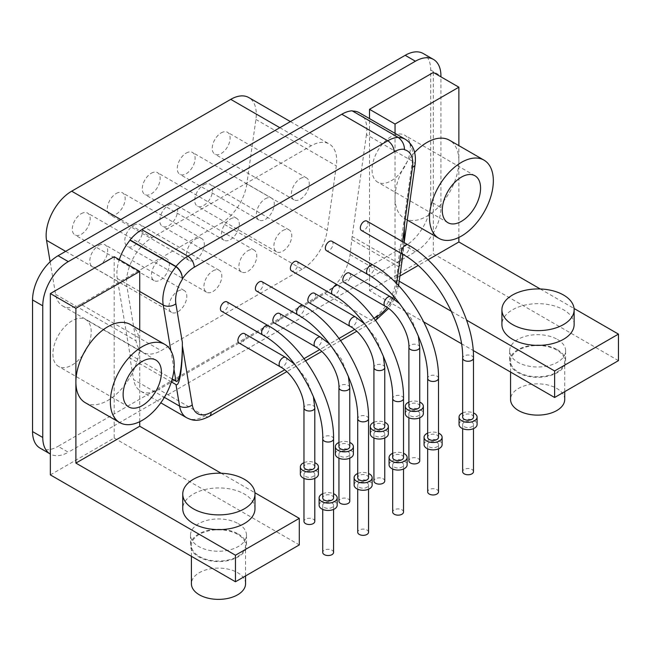 <?xml version="1.0" encoding="UTF-8"?>
<svg xmlns="http://www.w3.org/2000/svg" width="651" height="651" viewBox="0 0 651 651"><rect width="100%" height="100%" fill="white"/><g stroke="black" fill="none" stroke-linecap="round" stroke-linejoin="round"><path stroke-width="0.49" stroke-dasharray="3.25 2.44" d="M352.15 110.8L352.15 111.069A36.106 20.848 -60 0 1 352.598 111.061M359.352 112.753A36.106 20.848 -60 0 1 366.44 134.627L412.4 161.155A9.024 4.231 -172 0 1 415.053 164.76M352.15 111.069L398.111 137.605A36.106 20.848 -60 0 1 398.526 137.597M282.827 230.552A12.638 7.299 -60 0 1 289.15 229.925A12.638 7.299 -60 0 1 291.087 240.056A12.638 7.299 -60 0 1 282.827 251.188A12.638 7.299 -60 0 1 276.512 251.815A12.638 7.299 -60 0 1 274.576 241.684A12.638 7.299 -60 0 1 282.827 230.552M433.338 72.456L433.338 232.96A36.106 20.848 -60 0 0 440.939 207.596L430.726 201.696A36.106 20.848 -60 0 1 405.191 245.923L58.085 446.326L68.298 452.217A36.106 20.848 120 0 1 50.355 454.072M618.45 360.638L433.338 253.768L433.338 232.96A36.106 20.848 -60 0 1 415.403 251.815L369.508 278.311L369.508 290.623L423.801 321.96M177.894 291.135A12.638 7.299 -60 0 1 184.209 290.509A12.638 7.299 -60 0 1 186.145 300.64A12.638 7.299 -60 0 1 177.894 311.772A12.638 7.299 -60 0 1 171.571 312.399A12.638 7.299 -60 0 1 169.634 302.276A12.638 7.299 -60 0 1 177.894 291.135M98.74 245.443A12.638 7.299 -60 0 1 105.063 244.817A12.638 7.299 -60 0 1 107 254.94A12.638 7.299 -60 0 1 98.74 266.08A12.638 7.299 -60 0 1 92.426 266.707A12.638 7.299 -60 0 1 90.489 256.575A12.638 7.299 -60 0 1 98.74 245.443M461.437 343.695L473.163 350.466M395.043 133.357L395.043 278.831L399.177 281.216M451.355 311.341L466.547 320.113M50.355 474.88L114.185 438.033L114.185 425.721L369.508 278.311L369.508 118.612M391.21 180.799A27.082 15.632 120 0 0 408.901 156.94A27.082 15.632 120 0 0 404.751 135.237A27.082 15.632 120 0 0 391.21 136.58A27.082 15.632 120 0 0 373.519 160.439A27.082 15.632 120 0 0 377.67 182.142A27.082 15.632 120 0 0 391.21 180.799M414.63 152.448A45.139 26.056 120 0 0 395.043 197.749A45.139 26.056 120 0 0 404.393 218.419A45.139 26.056 120 0 0 439.173 206.326A45.139 26.056 120 0 0 458.874 160.903A45.139 26.056 120 0 0 449.524 140.242M427.927 259.839L418.088 265.518M399.909 276.016L395.043 278.831M458.874 237.436L458.874 145.637M440.939 207.596L440.939 76.842M430.726 201.696L430.726 70.056A36.106 20.848 120 0 0 423.248 53.528M557.427 339.415A27.985 16.153 180 0 1 565.621 350.84A27.985 16.153 180 0 1 548.345 365.764A27.985 16.153 180 0 1 517.854 362.265A27.985 16.153 180 0 1 509.66 350.84A27.985 16.153 180 0 1 526.936 335.908A27.985 16.153 180 0 1 557.427 339.415M369.508 290.623L433.338 253.768M247.852 250.749A12.638 7.299 -60 0 1 254.167 250.122A12.638 7.299 -60 0 1 256.103 260.245A12.638 7.299 -60 0 1 247.852 271.386A12.638 7.299 -60 0 1 241.529 272.012A12.638 7.299 -60 0 1 239.592 261.881A12.638 7.299 -60 0 1 247.852 250.749M404.491 149.754C404.344 144.75 402.212 140.697 398.111 137.605M518.489 372.209A27.082 15.632 0 0 0 548.004 375.603A27.082 15.632 0 0 0 564.718 361.159A27.082 15.632 0 0 0 556.792 350.1A27.082 15.632 0 0 0 527.277 346.714A27.082 15.632 0 0 0 510.563 361.159A27.082 15.632 0 0 0 518.489 372.209M557.427 349.733A27.985 16.153 180 0 1 565.621 361.159A27.985 16.153 180 0 1 548.345 376.083A27.985 16.153 180 0 1 517.854 372.584A27.985 16.153 180 0 1 509.66 361.159A27.985 16.153 180 0 1 526.936 346.234A27.985 16.153 180 0 1 557.427 349.733M160.406 259.367A12.638 7.299 -60 0 1 166.721 258.74A12.638 7.299 -60 0 1 168.658 268.871A12.638 7.299 -60 0 1 160.406 280.003A12.638 7.299 -60 0 1 154.084 280.63A12.638 7.299 -60 0 1 152.147 270.507A12.638 7.299 -60 0 1 160.406 259.367M81.253 213.674A12.638 7.299 -60 0 1 87.568 213.048A12.638 7.299 -60 0 1 89.513 223.171A12.638 7.299 -60 0 1 81.253 234.311A12.638 7.299 -60 0 1 74.93 234.938A12.638 7.299 -60 0 1 72.993 224.807A12.638 7.299 -60 0 1 81.253 213.674M302.121 269.237L161.155 350.629A36.106 20.848 120 0 1 143.098 352.411A36.106 20.848 120 0 1 136.01 340.782L126.961 286.741A36.106 20.848 120 0 1 152.106 237.623L311.17 145.791A36.106 20.848 120 0 1 329.227 144.001A36.106 20.848 120 0 1 336.315 165.875L327.266 230.356A36.106 20.848 -60 0 1 302.121 269.237L221.698 222.805L80.724 304.188L161.155 350.629M171.351 381.893L130.021 358.034L133.626 379.598L164.361 397.338M540.281 288.979L574.06 308.476M564.718 399.486A27.082 15.632 0 0 0 556.792 388.427A27.082 15.632 0 0 0 527.277 385.042A27.082 15.632 0 0 0 510.563 399.486M574.133 324.524A36.106 20.848 0 0 0 563.554 309.786A36.106 20.848 0 0 0 524.21 305.262A36.106 20.848 0 0 0 501.913 324.524M212.869 270.938A12.638 7.299 -60 0 1 219.192 270.311A12.638 7.299 -60 0 1 221.128 280.443A12.638 7.299 -60 0 1 212.869 291.575A12.638 7.299 -60 0 1 206.554 292.201A12.638 7.299 -60 0 1 204.617 282.078A12.638 7.299 -60 0 1 212.869 270.938M168.699 205.049A12.638 7.299 -60 0 1 175.021 204.422A12.638 7.299 -60 0 1 176.958 214.553A12.638 7.299 -60 0 1 168.699 225.685A12.638 7.299 -60 0 1 162.384 226.312A12.638 7.299 -60 0 1 160.447 216.189A12.638 7.299 -60 0 1 168.699 205.049M85.24 402.676A45.139 26.056 120 0 0 120.02 390.584A45.139 26.056 120 0 0 139.721 345.16L139.721 329.894M139.721 421.693L139.721 345.16A45.139 26.056 120 0 0 130.371 324.499M230.364 218.98A12.638 7.299 -60 0 1 236.679 218.354A12.638 7.299 -60 0 1 238.616 228.477A12.638 7.299 -60 0 1 230.364 239.617A12.638 7.299 -60 0 1 224.042 240.243A12.638 7.299 -60 0 1 222.105 230.112A12.638 7.299 -60 0 1 230.364 218.98M151.211 173.28A12.638 7.299 -60 0 1 157.526 172.653A12.638 7.299 -60 0 1 159.471 182.785A12.638 7.299 -60 0 1 151.211 193.917A12.638 7.299 -60 0 1 144.888 194.543A12.638 7.299 -60 0 1 142.951 184.42A12.638 7.299 -60 0 1 151.211 173.28M366.44 134.627L352.15 236.476L398.111 263.012C400.04 263.858 401.651 259.887 402.936 251.091C403.954 243.661 404.474 234.718 404.491 224.253M195.381 239.177A12.638 7.299 -60 0 1 201.704 238.551A12.638 7.299 -60 0 1 203.641 248.674A12.638 7.299 -60 0 1 195.381 259.814A12.638 7.299 -60 0 1 189.067 260.441A12.638 7.299 -60 0 1 187.122 250.31A12.638 7.299 -60 0 1 195.381 239.177M116.228 193.477A12.638 7.299 -60 0 1 122.551 192.851A12.638 7.299 -60 0 1 124.487 202.982A12.638 7.299 -60 0 1 116.228 214.114A12.638 7.299 -60 0 1 109.913 214.74A12.638 7.299 -60 0 1 107.976 204.617A12.638 7.299 -60 0 1 116.228 193.477M352.15 236.476L350.067 254.631A36.106 20.848 -60 0 1 324.922 293.511L158.771 389.444A36.106 20.848 -60 0 1 140.722 391.227A36.106 20.848 -60 0 1 133.626 379.598M254.98 508.789A36.106 20.848 0 0 0 244.402 494.044A36.106 20.848 0 0 0 193.339 494.044A36.106 20.848 0 0 0 182.76 508.789M133.724 225.246A12.638 7.299 -60 0 1 140.038 224.619A12.638 7.299 -60 0 1 141.975 234.742A12.638 7.299 -60 0 1 133.724 245.883A12.638 7.299 -60 0 1 127.401 246.509A12.638 7.299 -60 0 1 125.464 236.378A12.638 7.299 -60 0 1 133.724 225.246M114.185 256.714L114.185 425.721L68.298 452.217M221.128 473.236L254.907 492.742M114.185 438.033L299.297 544.903M245.565 583.744A27.082 15.632 0 0 0 237.639 572.693A27.082 15.632 0 0 0 208.125 569.299A27.082 15.632 0 0 0 191.41 583.744M199.336 556.475A27.082 15.632 0 0 0 228.851 559.86A27.082 15.632 0 0 0 245.565 545.416A27.082 15.632 0 0 0 237.639 534.365A27.082 15.632 0 0 0 208.125 530.972A27.082 15.632 0 0 0 191.41 545.416A27.082 15.632 0 0 0 199.336 556.475M408.901 402.098A9.024 5.208 180 0 1 419.732 402.098M419.732 406.265A5.42 3.125 0 0 0 416.396 403.376A5.42 3.125 0 0 0 410.488 404.051A5.42 3.125 0 0 0 408.901 406.265M405.296 413.637A9.024 5.208 180 0 1 410.862 408.82A9.024 5.208 180 0 1 420.701 409.951A9.024 5.208 180 0 1 423.345 413.637M410.488 411.424A5.42 3.125 0 0 0 408.901 413.637A5.42 3.125 0 0 0 412.246 416.526A5.42 3.125 0 0 0 418.154 415.843A5.42 3.125 0 0 0 419.732 413.637A5.42 3.125 0 0 0 416.396 410.748A5.42 3.125 0 0 0 410.488 411.424M419.732 460.802A5.42 3.125 0 0 0 416.396 457.913A5.42 3.125 0 0 0 410.488 458.597A5.42 3.125 0 0 0 408.901 460.802M427.666 433.127A9.024 5.208 180 0 1 438.505 433.127M438.505 437.293A5.42 3.125 0 0 0 435.161 434.404A5.42 3.125 0 0 0 429.253 435.08A5.42 3.125 0 0 0 427.666 437.293M424.061 444.666A9.024 5.208 180 0 1 429.636 439.848A9.024 5.208 180 0 1 439.466 440.979A9.024 5.208 180 0 1 442.11 444.666M429.253 442.452A5.42 3.125 0 0 0 427.666 444.666A5.42 3.125 0 0 0 431.011 447.554A5.42 3.125 0 0 0 436.919 446.879A5.42 3.125 0 0 0 438.505 444.666A5.42 3.125 0 0 0 435.161 441.777A5.42 3.125 0 0 0 429.253 442.452M438.505 491.839A5.42 3.125 0 0 0 435.161 488.95A5.42 3.125 0 0 0 429.253 489.625A5.42 3.125 0 0 0 427.666 491.839M462.649 412.929A9.024 5.208 180 0 1 473.48 412.929M473.48 417.096A5.42 3.125 0 0 0 470.136 414.207A5.42 3.125 0 0 0 464.236 414.89A5.42 3.125 0 0 0 462.649 417.096M459.036 424.468A9.024 5.208 180 0 1 464.611 419.651A9.024 5.208 180 0 1 474.449 420.782A9.024 5.208 180 0 1 477.093 424.468M464.236 422.255A5.42 3.125 0 0 0 462.649 424.468A5.42 3.125 0 0 0 465.994 427.357A5.42 3.125 0 0 0 471.894 426.682A5.42 3.125 0 0 0 473.48 424.468A5.42 3.125 0 0 0 470.136 421.579A5.42 3.125 0 0 0 464.236 422.255M473.48 471.641A5.42 3.125 0 0 0 470.136 468.753A5.42 3.125 0 0 0 464.236 469.428A5.42 3.125 0 0 0 462.649 471.641M80.724 304.188A36.106 20.848 120 0 1 62.675 305.978A36.106 20.848 120 0 1 55.579 294.342L50.127 261.775M338.943 442.485A9.024 5.208 180 0 1 349.774 442.485M349.774 446.651A5.42 3.125 0 0 0 346.438 443.762A5.42 3.125 0 0 0 340.53 444.446A5.42 3.125 0 0 0 338.943 446.651M335.338 454.024A9.024 5.208 180 0 1 340.904 449.206A9.024 5.208 180 0 1 350.743 450.337A9.024 5.208 180 0 1 353.387 454.024M340.53 451.81A5.42 3.125 0 0 0 338.943 454.024A5.42 3.125 0 0 0 342.288 456.912A5.42 3.125 0 0 0 348.195 456.237A5.42 3.125 0 0 0 349.774 454.024A5.42 3.125 0 0 0 346.438 451.135A5.42 3.125 0 0 0 340.53 451.81M349.774 501.197A5.42 3.125 0 0 0 346.438 498.308A5.42 3.125 0 0 0 340.53 498.983A5.42 3.125 0 0 0 338.943 501.197M327.266 230.356L246.843 183.924L255.892 119.442A36.106 20.848 120 0 0 248.796 97.569M392.691 453.316A9.024 5.208 180 0 1 403.522 453.316M403.522 457.49A5.42 3.125 0 0 0 400.178 454.601A5.42 3.125 0 0 0 394.278 455.277A5.42 3.125 0 0 0 392.691 457.49M389.078 464.863A9.024 5.208 180 0 1 394.652 460.045A9.024 5.208 180 0 1 404.491 461.177A9.024 5.208 180 0 1 407.135 464.863M394.278 462.649A5.42 3.125 0 0 0 392.691 464.863A5.42 3.125 0 0 0 396.036 467.752A5.42 3.125 0 0 0 401.936 467.068A5.42 3.125 0 0 0 403.522 464.863A5.42 3.125 0 0 0 400.178 461.974A5.42 3.125 0 0 0 394.278 462.649M403.522 512.028A5.42 3.125 0 0 0 400.178 509.139A5.42 3.125 0 0 0 394.278 509.823A5.42 3.125 0 0 0 392.691 512.028M373.926 422.287A9.024 5.208 180 0 1 384.757 422.287M384.757 426.462A5.42 3.125 0 0 0 381.413 423.573A5.42 3.125 0 0 0 375.513 424.249A5.42 3.125 0 0 0 373.926 426.462M370.313 433.826A9.024 5.208 180 0 1 375.887 429.017A9.024 5.208 180 0 1 385.726 430.148A9.024 5.208 180 0 1 388.37 433.826M375.513 431.621A5.42 3.125 0 0 0 373.926 433.826A5.42 3.125 0 0 0 377.271 436.715A5.42 3.125 0 0 0 383.17 436.04A5.42 3.125 0 0 0 384.757 433.826A5.42 3.125 0 0 0 381.413 430.938A5.42 3.125 0 0 0 375.513 431.621M384.757 480.999A5.42 3.125 0 0 0 381.413 478.111A5.42 3.125 0 0 0 375.513 478.786A5.42 3.125 0 0 0 373.926 480.999M357.708 473.513A9.024 5.208 180 0 1 368.547 473.513M368.547 477.688A5.42 3.125 0 0 0 365.203 474.791A5.42 3.125 0 0 0 359.295 475.474A5.42 3.125 0 0 0 357.708 477.688M354.103 485.052A9.024 5.208 180 0 1 359.678 480.243A9.024 5.208 180 0 1 369.508 481.366A9.024 5.208 180 0 1 372.152 485.052M359.295 482.847A5.42 3.125 0 0 0 357.708 485.052A5.42 3.125 0 0 0 361.053 487.941A5.42 3.125 0 0 0 366.961 487.265A5.42 3.125 0 0 0 368.547 485.052A5.42 3.125 0 0 0 365.203 482.163A5.42 3.125 0 0 0 359.295 482.847M368.547 532.225A5.42 3.125 0 0 0 365.203 529.336A5.42 3.125 0 0 0 359.295 530.012A5.42 3.125 0 0 0 357.708 532.225M246.843 183.924A36.106 20.848 -60 0 1 221.698 222.805M322.733 493.71A9.024 5.208 180 0 1 333.564 493.71M333.564 497.877A5.42 3.125 0 0 0 330.22 494.988A5.42 3.125 0 0 0 324.32 495.663A5.42 3.125 0 0 0 322.733 497.877M319.12 505.249A9.024 5.208 180 0 1 324.694 500.432A9.024 5.208 180 0 1 334.533 501.563A9.024 5.208 180 0 1 337.177 505.249M324.32 503.036A5.42 3.125 0 0 0 322.733 505.249A5.42 3.125 0 0 0 326.078 508.138A5.42 3.125 0 0 0 331.977 507.463A5.42 3.125 0 0 0 333.564 505.249A5.42 3.125 0 0 0 330.22 502.36A5.42 3.125 0 0 0 324.32 503.036M333.564 552.422A5.42 3.125 0 0 0 330.22 549.534A5.42 3.125 0 0 0 324.32 550.209A5.42 3.125 0 0 0 322.733 552.422M72.058 320.837A27.082 15.632 120 0 0 54.367 344.704A27.082 15.632 120 0 0 58.517 366.399A27.082 15.632 120 0 0 72.058 365.065A27.082 15.632 120 0 0 89.757 341.197A27.082 15.632 120 0 0 85.598 319.495A27.082 15.632 120 0 0 72.058 320.837M40.028 448.108A36.106 20.848 120 0 0 58.085 446.326M303.968 462.682A9.024 5.208 180 0 1 314.799 462.682M314.799 466.848A5.42 3.125 0 0 0 311.455 463.96A5.42 3.125 0 0 0 305.555 464.635A5.42 3.125 0 0 0 303.968 466.848M300.355 474.221A9.024 5.208 180 0 1 305.929 469.404A9.024 5.208 180 0 1 315.768 470.535A9.024 5.208 180 0 1 318.412 474.221M305.555 472.008A5.42 3.125 0 0 0 303.968 474.221A5.42 3.125 0 0 0 307.313 477.11A5.42 3.125 0 0 0 313.212 476.434A5.42 3.125 0 0 0 314.799 474.221A5.42 3.125 0 0 0 311.455 471.332A5.42 3.125 0 0 0 305.555 472.008M314.799 521.394A5.42 3.125 0 0 0 311.455 518.505A5.42 3.125 0 0 0 305.555 519.181A5.42 3.125 0 0 0 303.968 521.394M172.198 379.037L130.021 354.689L117.261 278.49A36.106 20.848 -60 0 1 119.296 259.659M261.922 281.655A5.42 3.125 -60 0 1 262.752 285.992A5.42 3.125 -60 0 1 259.212 290.769A5.42 3.125 -60 0 1 256.502 291.038M366.855 221.071A5.42 3.125 -60 0 1 367.685 225.409A5.42 3.125 -60 0 1 364.153 230.185A5.42 3.125 -60 0 1 361.443 230.454M331.88 241.261A5.42 3.125 -60 0 1 332.71 245.606A5.42 3.125 -60 0 1 329.17 250.375A5.42 3.125 -60 0 1 326.46 250.643M349.367 273.029A5.42 3.125 -60 0 1 350.197 277.375A5.42 3.125 -60 0 1 346.657 282.143A5.42 3.125 -60 0 1 343.948 282.412M279.409 313.424A5.42 3.125 -60 0 1 280.239 317.761A5.42 3.125 -60 0 1 276.699 322.538A5.42 3.125 -60 0 1 273.99 322.806M314.392 293.227A5.42 3.125 -60 0 1 315.222 297.564A5.42 3.125 -60 0 1 311.683 302.341A5.42 3.125 -60 0 1 308.973 302.609M296.897 261.458A5.42 3.125 -60 0 1 297.727 265.803A5.42 3.125 -60 0 1 294.195 270.572A5.42 3.125 -60 0 1 291.485 270.84M244.434 333.613A5.42 3.125 -60 0 1 245.264 337.959A5.42 3.125 -60 0 1 241.724 342.727A5.42 3.125 -60 0 1 239.015 342.996M226.939 301.852A5.42 3.125 -60 0 1 227.769 306.19A5.42 3.125 -60 0 1 224.237 310.958A5.42 3.125 -60 0 1 221.527 311.227M404.068 242.554L402.945 254.411C401.651 263.232 400.04 267.203 398.111 266.357L396.028 281.167A36.106 20.848 -60 0 1 370.883 320.048L204.731 415.973A36.106 20.848 -60 0 1 186.674 417.763M352.15 239.82L398.111 266.357M130.021 354.689L130.021 358.034M265.339 198.783A12.638 7.299 -60 0 1 271.662 198.156A12.638 7.299 -60 0 1 273.599 208.287A12.638 7.299 -60 0 1 265.339 219.42A12.638 7.299 -60 0 1 259.025 220.046A12.638 7.299 -60 0 1 257.08 209.923A12.638 7.299 -60 0 1 265.339 198.783M186.186 153.091A12.638 7.299 -60 0 1 192.509 152.464A12.638 7.299 -60 0 1 194.446 162.587A12.638 7.299 -60 0 1 186.186 173.727A12.638 7.299 -60 0 1 179.871 174.354A12.638 7.299 -60 0 1 177.935 164.223A12.638 7.299 -60 0 1 186.186 153.091M300.323 178.586A12.638 7.299 -60 0 1 306.637 177.967A12.638 7.299 -60 0 1 308.574 188.09A12.638 7.299 -60 0 1 300.323 199.23A12.638 7.299 -60 0 1 294 199.849A12.638 7.299 -60 0 1 292.063 189.726A12.638 7.299 -60 0 1 300.323 178.586M221.169 132.894A12.638 7.299 -60 0 1 227.492 132.267A12.638 7.299 -60 0 1 229.429 142.39A12.638 7.299 -60 0 1 221.169 153.53A12.638 7.299 -60 0 1 214.846 154.157A12.638 7.299 -60 0 1 212.91 144.026A12.638 7.299 -60 0 1 221.169 132.894M203.682 184.851A12.638 7.299 -60 0 1 209.996 184.225A12.638 7.299 -60 0 1 211.933 194.356A12.638 7.299 -60 0 1 203.682 205.488A12.638 7.299 -60 0 1 197.359 206.115A12.638 7.299 -60 0 1 195.422 195.992A12.638 7.299 -60 0 1 203.682 184.851M238.274 523.673A27.985 16.153 180 0 1 246.469 535.098A27.985 16.153 180 0 1 229.201 550.022A27.985 16.153 180 0 1 198.701 546.523A27.985 16.153 180 0 1 190.507 535.098A27.985 16.153 180 0 1 207.783 520.173A27.985 16.153 180 0 1 238.274 523.673M238.274 533.991A27.985 16.153 180 0 1 246.469 545.416A27.985 16.153 180 0 1 229.201 560.348A27.985 16.153 180 0 1 198.701 556.841A27.985 16.153 180 0 1 190.507 545.416A27.985 16.153 180 0 1 207.783 530.492A27.985 16.153 180 0 1 238.274 533.991M405.313 139.281A36.106 20.848 -60 0 1 412.4 161.155L398.111 263.012M415.403 251.815L405.191 245.923M430.726 70.056L440.939 75.955M324.922 293.511L370.883 320.048A9.024 5.208 -120 0 0 375.399 320.495A9.024 5.208 -120 0 0 375.586 320.373L356.724 331.278M374.008 318.241L364.552 323.702M364.511 323.726L354.6 329.447M339.033 338.439L329.577 343.899M329.536 343.923L319.625 349.644M304.05 358.636L294.594 364.088M294.553 364.112L284.642 369.841M209.248 416.42A9.024 5.208 60 0 1 204.731 415.973L158.771 389.444M350.067 254.631L396.028 281.167A9.024 4.231 -172 0 1 398.681 284.772M120.761 219.533L152.106 237.623M65.653 251.351L126.961 286.741M55.579 294.342L136.01 340.782M255.892 119.442L336.315 165.875M279.832 127.694L311.17 145.791M117.261 278.49L139.721 291.461M173.988 369.337L170.839 350.563M368.547 418.715A5.42 3.125 0 0 0 366.961 416.51A5.42 3.125 0 0 0 359.295 416.51A5.42 3.125 0 0 0 357.708 418.715M303.154 305.457A5.42 3.125 -60 0 1 303.984 309.803A5.42 3.125 -60 0 1 300.445 314.571A5.42 3.125 -60 0 1 297.735 314.84M408.096 244.874A5.42 3.125 -60 0 1 408.926 249.219A5.42 3.125 -60 0 1 405.386 253.988A5.42 3.125 -60 0 1 402.676 254.256M473.48 358.131A5.42 3.125 0 0 0 471.894 355.926A5.42 3.125 0 0 0 464.236 355.926A5.42 3.125 0 0 0 462.649 358.131M373.113 265.071A5.42 3.125 -60 0 1 373.943 269.408A5.42 3.125 -60 0 1 370.403 274.185A5.42 3.125 -60 0 1 367.693 274.453M438.505 378.329A5.42 3.125 0 0 0 436.919 376.115A5.42 3.125 0 0 0 429.253 376.115A5.42 3.125 0 0 0 427.666 378.329M390.6 296.84A5.42 3.125 -60 0 1 391.723 299.314A5.42 3.125 -60 0 1 387.898 305.954A5.42 3.125 -60 0 1 385.189 306.222M419.732 347.3A5.42 3.125 0 0 0 416.396 344.412A5.42 3.125 0 0 0 410.488 345.087A5.42 3.125 0 0 0 408.901 347.3M320.642 337.226A5.42 3.125 -60 0 1 321.765 339.708A5.42 3.125 -60 0 1 317.932 346.34A5.42 3.125 -60 0 1 315.23 346.609M349.774 387.687A5.42 3.125 0 0 0 348.195 385.482A5.42 3.125 0 0 0 340.53 385.482A5.42 3.125 0 0 0 338.943 387.687M355.625 317.037A5.42 3.125 -60 0 1 356.748 319.511A5.42 3.125 -60 0 1 352.915 326.143A5.42 3.125 -60 0 1 350.205 326.411M384.757 367.498A5.42 3.125 0 0 0 381.413 364.609A5.42 3.125 0 0 0 375.513 365.284A5.42 3.125 0 0 0 373.926 367.498M338.138 285.268A5.42 3.125 -60 0 1 338.968 289.605A5.42 3.125 -60 0 1 335.428 294.382A5.42 3.125 -60 0 1 332.718 294.651M403.522 398.526A5.42 3.125 0 0 0 400.178 395.637A5.42 3.125 0 0 0 394.278 396.313A5.42 3.125 0 0 0 392.691 398.526M285.667 357.423A5.42 3.125 -60 0 1 286.79 359.905A5.42 3.125 -60 0 1 282.957 366.537A5.42 3.125 -60 0 1 280.247 366.806M314.799 407.884A5.42 3.125 0 0 0 311.455 404.995A5.42 3.125 0 0 0 305.555 405.671A5.42 3.125 0 0 0 303.968 407.884M268.179 325.655A5.42 3.125 -60 0 1 269.009 330A5.42 3.125 -60 0 1 265.47 334.769A5.42 3.125 -60 0 1 262.76 335.037M333.564 438.912A5.42 3.125 0 0 0 331.977 436.699A5.42 3.125 0 0 0 324.32 436.699A5.42 3.125 0 0 0 322.733 438.912M402.513 241.659L400.894 253.231M396.63 283.633L396.125 287.205A27.082 15.632 -60 0 1 393.619 296.311M398.428 285.504A9.024 4.231 -172 0 1 396.125 287.205M392.805 298.199A27.082 15.632 -60 0 1 387.166 307.459M184.209 290.509L105.063 244.817M474.97 175.77L404.751 135.237M166.721 258.74L87.568 213.048M404.393 218.419L407.29 220.087M340.611 340.579L321.749 351.467M305.628 360.776L286.765 371.664M565.621 350.84L565.621 361.159M564.718 391.658L564.718 361.159M254.167 250.122L175.021 204.422M236.679 218.354L157.526 172.653M404.133 242.587L402.936 251.091M201.704 238.551L122.551 192.851M140.722 391.227L160.789 402.814M219.192 270.311L140.038 224.619M245.565 575.923L245.565 545.416M408.901 413.637L408.901 417.804M427.666 444.666L427.666 448.832M462.649 424.468L462.649 428.635M338.943 454.024L338.943 458.19M290.403 121.591L329.227 144.001M392.691 464.863L392.691 469.029M373.926 433.826L373.926 438.001M357.708 485.052L357.708 489.227M322.733 505.249L322.733 509.416M303.968 474.221L303.968 478.387M62.675 305.978L143.098 352.411M399.698 303.724L411.269 318.542L418.324 335.981M329.74 344.11L341.311 358.937L348.366 376.368M364.723 323.913L376.294 338.74L383.341 356.178M294.765 364.308L306.336 379.134L313.383 396.565M398.55 285.634L394.872 297.743M394.213 299.167L388.566 308.46M271.662 198.156L192.509 152.464M306.637 177.967L227.492 132.267M289.15 229.925L209.996 184.225M155.817 360.036L85.598 319.495M246.469 535.098L246.469 545.416M128.735 406.94L58.517 366.399M349.774 454.024L349.774 458.19M259.025 220.046L179.871 174.354M384.757 433.826L384.757 438.001M190.507 535.098L190.507 545.416M294 199.849L214.846 154.157M509.66 350.84L509.66 361.159M403.522 464.863L403.522 469.029M473.48 424.468L473.48 428.635M447.888 222.683L377.67 182.142M276.512 251.815L197.359 206.115M510.563 372.055L510.563 361.159M154.084 280.63L74.93 234.938M241.529 272.012L162.384 226.312M191.41 556.32L191.41 545.416M224.042 240.243L144.888 194.543M314.799 474.221L314.799 478.387M171.571 312.399L92.426 266.707M368.547 485.052L368.547 489.227M419.732 413.637L419.732 417.804M438.505 444.666L438.505 448.832M189.067 260.441L109.913 214.74M206.554 292.201L127.401 246.509M333.564 505.249L333.564 509.416"/><path stroke-width="0.98" d="M352.598 111.061A36.106 20.848 -60 0 1 359.352 112.753L405.313 139.281A36.106 20.848 -60 0 0 398.526 137.597M423.801 321.96L461.437 343.695M473.163 350.466L554.619 397.492L554.619 370.956L618.45 334.109L618.45 360.638L554.619 397.492M399.177 281.216L451.355 311.341M466.547 320.113L554.619 370.956M369.508 118.612L369.508 109.303L395.043 124.048L395.043 133.357M480.576 188.172A27.082 15.632 120 0 0 474.97 175.77A27.082 15.632 120 0 0 461.429 177.113A27.082 15.632 120 0 0 443.738 200.98A27.082 15.632 120 0 0 447.888 222.683A27.082 15.632 120 0 0 461.429 221.34A27.082 15.632 120 0 0 480.576 188.172M458.874 237.436L458.874 241.977L427.927 259.839M418.088 265.518L399.909 276.016M440.939 76.842L440.939 75.955A36.106 20.848 120 0 0 433.46 59.428A36.106 20.848 120 0 0 415.403 61.21L68.298 261.612L58.085 255.721A36.106 20.848 -60 0 0 32.55 299.94L32.55 431.58A36.106 20.848 120 0 0 40.028 448.108L50.241 454.007A36.106 20.848 120 0 0 50.355 454.072L50.355 474.88L235.467 581.758L235.467 555.222L299.297 518.367L299.297 544.903L235.467 581.758M50.355 454.072L50.355 293.568L114.185 256.714L139.721 271.459L75.89 308.305L75.89 382.015A45.139 26.056 120 0 0 85.24 402.676L119.711 422.572A45.139 26.056 120 0 0 154.49 410.48A45.139 26.056 120 0 0 174.191 365.065A45.139 26.056 120 0 0 164.841 344.403A45.139 26.056 120 0 0 130.062 356.488A45.139 26.056 120 0 0 110.361 401.911A45.139 26.056 120 0 0 119.711 422.572M50.355 293.568L75.89 308.305M433.46 59.428L423.248 53.528A36.106 20.848 120 0 0 405.191 55.319L58.085 255.721M512.492 324.524A36.106 20.848 0 0 0 551.845 329.048A36.106 20.848 0 0 0 574.133 309.786A36.106 20.848 0 0 0 563.554 295.041A36.106 20.848 0 0 0 524.21 290.525A36.106 20.848 0 0 0 501.913 309.786A36.106 20.848 0 0 0 512.492 324.524M369.508 109.303L433.338 72.456L458.874 87.193L395.043 124.048M483.994 160.138A45.139 26.056 120 0 0 449.214 172.23A45.139 26.056 120 0 0 429.514 217.654A45.139 26.056 120 0 0 438.864 238.315A45.139 26.056 120 0 0 473.643 226.222A45.139 26.056 120 0 0 493.344 180.799A45.139 26.056 120 0 0 483.994 160.138L449.524 140.242A45.139 26.056 120 0 0 414.63 152.448M458.874 145.637L458.874 87.193M164.361 397.338L179.586 406.126L175.973 384.57L171.351 381.893M458.874 241.977L540.281 288.979M574.06 308.476L618.45 334.109M510.563 372.055L510.563 399.486A27.082 15.632 0 0 0 518.489 410.537A27.082 15.632 0 0 0 548.004 413.93A27.082 15.632 0 0 0 564.718 399.486L564.718 391.658M141.894 229.665A36.106 20.848 -60 0 0 130.021 239.902L175.973 266.438C180.14 269.636 182.272 273.786 182.361 278.872A27.082 15.632 -60 0 1 194.234 267.252L394.148 151.838A27.082 15.632 -60 0 1 404.491 149.364C404.32 144.392 402.188 140.38 398.111 137.337L352.15 110.8A36.106 20.848 -60 0 0 341.808 114.242L141.894 229.665L187.846 256.201L387.768 140.779A9.024 5.208 60 0 1 394.148 151.838M501.913 309.786L501.913 324.524A36.106 20.848 0 0 0 512.492 339.269A36.106 20.848 0 0 0 563.554 339.269A36.106 20.848 0 0 0 574.133 324.524L574.133 309.786M164.841 344.403L130.371 324.499A45.139 26.056 120 0 0 95.591 336.591A45.139 26.056 120 0 0 75.89 382.015L75.89 463.089L235.467 555.222M139.721 421.693L139.721 426.234L75.89 463.089M142.276 405.597A27.082 15.632 120 0 0 161.424 372.429A27.082 15.632 120 0 0 155.817 360.036A27.082 15.632 120 0 0 142.276 361.378A27.082 15.632 120 0 0 124.585 385.237A27.082 15.632 120 0 0 128.735 406.94A27.082 15.632 120 0 0 142.276 405.597M404.491 149.364L404.491 149.754A27.082 15.632 -60 0 1 412.498 167.193L404.491 224.253L404.068 242.554M175.973 384.57C179.391 387.011 182.435 368.539 182.361 345.811L182.361 342.467L175.884 303.797A9.024 6.038 170.5 0 1 163.214 305.026A36.106 20.848 -60 0 1 175.973 266.755C180.172 270.019 182.304 274.226 182.361 279.352L182.361 278.872M193.339 508.789A36.106 20.848 0 0 0 232.692 513.305A36.106 20.848 0 0 0 254.98 494.044A36.106 20.848 0 0 0 244.402 479.307A36.106 20.848 0 0 0 205.057 474.782A36.106 20.848 0 0 0 182.76 494.044A36.106 20.848 0 0 0 193.339 508.789M182.76 494.044L182.76 508.789A36.106 20.848 0 0 0 193.339 523.526A36.106 20.848 0 0 0 232.692 528.042A36.106 20.848 0 0 0 254.98 508.789L254.98 494.044M139.721 329.894L139.721 271.459M139.721 426.234L221.128 473.236M254.907 492.742L299.297 518.367M191.41 556.32L191.41 583.744A27.082 15.632 0 0 0 199.336 594.802A27.082 15.632 0 0 0 228.851 598.188A27.082 15.632 0 0 0 245.565 583.744L245.565 575.923M419.732 402.098A9.024 5.208 180 0 1 420.701 402.578A9.024 5.208 180 0 1 423.345 406.265A9.024 5.208 180 0 1 417.771 411.082A9.024 5.208 180 0 1 407.941 409.951A9.024 5.208 180 0 1 405.296 406.265A9.024 5.208 180 0 1 408.901 402.098M408.901 406.265A5.42 3.125 0 0 0 412.246 409.154A5.42 3.125 0 0 0 418.154 408.478A5.42 3.125 0 0 0 419.732 406.265L419.732 347.3A5.42 3.125 0 0 1 418.154 349.514A5.42 3.125 0 0 1 410.488 349.514A5.42 3.125 0 0 1 408.901 347.3L408.901 406.265M423.345 406.265L423.345 413.637A9.024 5.208 180 0 1 417.771 418.447A9.024 5.208 180 0 1 407.941 417.324A9.024 5.208 180 0 1 405.296 413.637L405.296 406.265M408.901 417.804L408.901 460.802A5.42 3.125 0 0 0 412.246 463.691A5.42 3.125 0 0 0 418.154 463.016A5.42 3.125 0 0 0 419.732 460.802L419.732 417.804M290.403 121.591L248.796 97.569A36.106 20.848 120 0 0 230.747 99.359L71.675 191.191A36.106 20.848 120 0 0 46.53 240.309L65.653 251.351M438.505 433.127A9.024 5.208 180 0 1 439.466 433.607A9.024 5.208 180 0 1 442.11 437.293A9.024 5.208 180 0 1 436.544 442.11A9.024 5.208 180 0 1 426.706 440.979A9.024 5.208 180 0 1 424.061 437.293A9.024 5.208 180 0 1 427.666 433.127M427.666 378.329L427.666 437.293A5.42 3.125 0 0 0 431.011 440.182A5.42 3.125 0 0 0 436.919 439.506A5.42 3.125 0 0 0 438.505 437.293L438.505 378.329C439.311 338.105 408.356 284.479 373.113 265.071A5.42 3.125 -60 0 0 370.403 265.339A5.42 3.125 -60 0 0 366.578 271.972A5.42 3.125 -60 0 0 367.693 274.453C399.291 291.493 428.708 342.442 427.666 378.329A5.42 3.125 0 0 0 431.011 381.217A5.42 3.125 0 0 0 436.919 380.542A5.42 3.125 0 0 0 438.505 378.329M442.11 437.293L442.11 444.666A9.024 5.208 180 0 1 436.544 449.483A9.024 5.208 180 0 1 426.706 448.352A9.024 5.208 180 0 1 424.061 444.666L424.061 437.293M427.666 448.832L427.666 491.839A5.42 3.125 0 0 0 431.011 494.727A5.42 3.125 0 0 0 436.919 494.044A5.42 3.125 0 0 0 438.505 491.839L438.505 448.832M473.48 412.929A9.024 5.208 180 0 1 474.449 413.409A9.024 5.208 180 0 1 477.093 417.096A9.024 5.208 180 0 1 471.519 421.913A9.024 5.208 180 0 1 461.681 420.782A9.024 5.208 180 0 1 459.036 417.096A9.024 5.208 180 0 1 462.649 412.929M462.649 358.131L462.649 417.096A5.42 3.125 0 0 0 465.994 419.985A5.42 3.125 0 0 0 471.894 419.309A5.42 3.125 0 0 0 473.48 417.096L473.48 358.131C474.294 317.908 443.331 264.29 408.096 244.874A5.42 3.125 -60 0 0 405.386 245.142A5.42 3.125 -60 0 0 401.553 251.774A5.42 3.125 -60 0 0 402.676 254.256C434.274 271.304 463.683 322.245 462.649 358.131A5.42 3.125 0 0 0 465.994 361.02A5.42 3.125 0 0 0 471.894 360.345A5.42 3.125 0 0 0 473.48 358.131M477.093 417.096L477.093 424.468A9.024 5.208 180 0 1 471.519 429.286A9.024 5.208 180 0 1 461.681 428.155A9.024 5.208 180 0 1 459.036 424.468L459.036 417.096M462.649 428.635L462.649 471.641A5.42 3.125 0 0 0 465.994 474.53A5.42 3.125 0 0 0 471.894 473.855A5.42 3.125 0 0 0 473.48 471.641L473.48 428.635M50.127 261.775L46.53 240.309M349.774 442.485A9.024 5.208 180 0 1 350.743 442.965A9.024 5.208 180 0 1 353.387 446.651A9.024 5.208 180 0 1 347.813 451.468A9.024 5.208 180 0 1 337.983 450.337A9.024 5.208 180 0 1 335.338 446.651A9.024 5.208 180 0 1 338.943 442.485M338.943 446.651A5.42 3.125 0 0 0 342.288 449.54A5.42 3.125 0 0 0 348.195 448.865A5.42 3.125 0 0 0 349.774 446.651L349.774 387.687A5.42 3.125 0 0 1 348.195 389.9A5.42 3.125 0 0 1 342.288 390.576A5.42 3.125 0 0 1 338.943 387.687L338.943 446.651M353.387 446.651L353.387 454.024A9.024 5.208 180 0 1 347.813 458.841A9.024 5.208 180 0 1 337.983 457.71A9.024 5.208 180 0 1 335.338 454.024L335.338 446.651M338.943 458.19L338.943 501.197A5.42 3.125 0 0 0 342.288 504.086A5.42 3.125 0 0 0 348.195 503.41A5.42 3.125 0 0 0 349.774 501.197L349.774 458.19M403.522 453.316A9.024 5.208 180 0 1 404.491 453.804A9.024 5.208 180 0 1 407.135 457.49A9.024 5.208 180 0 1 401.561 462.3A9.024 5.208 180 0 1 391.723 461.177A9.024 5.208 180 0 1 389.078 457.49A9.024 5.208 180 0 1 392.691 453.316M392.691 398.526L392.691 457.49A5.42 3.125 0 0 0 396.036 460.379A5.42 3.125 0 0 0 401.936 459.704A5.42 3.125 0 0 0 403.522 457.49L403.522 398.526C404.336 358.302 373.373 304.676 338.138 285.268A5.42 3.125 -60 0 0 335.428 285.537A5.42 3.125 -60 0 0 331.595 292.169A5.42 3.125 -60 0 0 332.718 294.651C364.316 311.691 393.725 362.64 392.691 398.526A5.42 3.125 0 0 0 394.278 400.731A5.42 3.125 0 0 0 401.936 400.731A5.42 3.125 0 0 0 403.522 398.526M407.135 457.49L407.135 464.863A9.024 5.208 180 0 1 401.561 469.672A9.024 5.208 180 0 1 391.723 468.541A9.024 5.208 180 0 1 389.078 464.863L389.078 457.49M392.691 469.029L392.691 512.028A5.42 3.125 0 0 0 396.036 514.917A5.42 3.125 0 0 0 401.936 514.241A5.42 3.125 0 0 0 403.522 512.028L403.522 469.029M384.757 422.287A9.024 5.208 180 0 1 385.726 422.776A9.024 5.208 180 0 1 388.37 426.462A9.024 5.208 180 0 1 382.796 431.271A9.024 5.208 180 0 1 372.958 430.14A9.024 5.208 180 0 1 370.313 426.462A9.024 5.208 180 0 1 373.926 422.287M373.926 426.462A5.42 3.125 0 0 0 377.271 429.351A5.42 3.125 0 0 0 383.17 428.667A5.42 3.125 0 0 0 384.757 426.462L384.757 367.498A5.42 3.125 0 0 1 383.17 369.703A5.42 3.125 0 0 1 375.513 369.703A5.42 3.125 0 0 1 373.926 367.498L373.926 426.462M388.37 426.462L388.37 433.826A9.024 5.208 180 0 1 382.796 438.644A9.024 5.208 180 0 1 372.958 437.513A9.024 5.208 180 0 1 370.313 433.826L370.313 426.462M373.926 438.001L373.926 480.999A5.42 3.125 0 0 0 377.271 483.888A5.42 3.125 0 0 0 383.17 483.213A5.42 3.125 0 0 0 384.757 480.999L384.757 438.001M368.547 473.513A9.024 5.208 180 0 1 369.508 474.001A9.024 5.208 180 0 1 372.152 477.688A9.024 5.208 180 0 1 366.586 482.497A9.024 5.208 180 0 1 356.748 481.366A9.024 5.208 180 0 1 354.103 477.688A9.024 5.208 180 0 1 357.708 473.513M357.708 418.715L357.708 477.688A5.42 3.125 0 0 0 361.053 480.576A5.42 3.125 0 0 0 366.961 479.893A5.42 3.125 0 0 0 368.547 477.688L368.547 418.715C369.353 378.491 338.398 324.873 303.154 305.457A5.42 3.125 -60 0 0 300.445 305.726A5.42 3.125 -60 0 0 296.62 312.366A5.42 3.125 -60 0 0 297.735 314.84C329.333 331.888 358.75 382.837 357.708 418.715A5.42 3.125 0 0 0 361.053 421.612A5.42 3.125 0 0 0 366.961 420.928A5.42 3.125 0 0 0 368.547 418.715M372.152 477.688L372.152 485.052A9.024 5.208 180 0 1 366.586 489.869A9.024 5.208 180 0 1 356.748 488.738A9.024 5.208 180 0 1 354.103 485.052L354.103 477.688M357.708 489.227L357.708 532.225A5.42 3.125 0 0 0 361.053 535.114A5.42 3.125 0 0 0 366.961 534.438A5.42 3.125 0 0 0 368.547 532.225L368.547 489.227M333.564 493.71A9.024 5.208 180 0 1 334.533 494.19A9.024 5.208 180 0 1 337.177 497.877A9.024 5.208 180 0 1 331.603 502.694A9.024 5.208 180 0 1 321.765 501.563A9.024 5.208 180 0 1 319.12 497.877A9.024 5.208 180 0 1 322.733 493.71M322.733 438.912L322.733 497.877A5.42 3.125 0 0 0 326.078 500.765A5.42 3.125 0 0 0 331.977 500.09A5.42 3.125 0 0 0 333.564 497.877L333.564 438.912C334.378 398.689 303.415 345.063 268.179 325.655A5.42 3.125 -60 0 0 265.47 325.923A5.42 3.125 -60 0 0 261.637 332.555A5.42 3.125 -60 0 0 262.76 335.037C294.358 352.085 323.767 403.026 322.733 438.912A5.42 3.125 0 0 0 326.078 441.801A5.42 3.125 0 0 0 331.977 441.126A5.42 3.125 0 0 0 333.564 438.912M337.177 497.877L337.177 505.249A9.024 5.208 180 0 1 331.603 510.067A9.024 5.208 180 0 1 321.765 508.936A9.024 5.208 180 0 1 319.12 505.249L319.12 497.877M322.733 509.416L322.733 552.422A5.42 3.125 0 0 0 326.078 555.311A5.42 3.125 0 0 0 331.977 554.628A5.42 3.125 0 0 0 333.564 552.422L333.564 509.416M314.799 462.682A9.024 5.208 180 0 1 315.768 463.162A9.024 5.208 180 0 1 318.412 466.848A9.024 5.208 180 0 1 312.838 471.666A9.024 5.208 180 0 1 303 470.535A9.024 5.208 180 0 1 300.355 466.848A9.024 5.208 180 0 1 303.968 462.682M303.968 466.848A5.42 3.125 0 0 0 307.313 469.737A5.42 3.125 0 0 0 313.212 469.062A5.42 3.125 0 0 0 314.799 466.848L314.799 407.884A5.42 3.125 0 0 1 313.212 410.097A5.42 3.125 0 0 1 305.555 410.097A5.42 3.125 0 0 1 303.968 407.884L303.968 466.848M318.412 466.848L318.412 474.221A9.024 5.208 180 0 1 312.838 479.038A9.024 5.208 180 0 1 303 477.907A9.024 5.208 180 0 1 300.355 474.221L300.355 466.848M303.968 478.387L303.968 521.394A5.42 3.125 0 0 0 307.313 524.283A5.42 3.125 0 0 0 313.212 523.599A5.42 3.125 0 0 0 314.799 521.394L314.799 478.387M172.198 379.037L175.973 381.226C179.391 383.667 182.435 365.195 182.361 342.467M297.735 314.84L256.502 291.038A5.42 3.125 -60 0 1 255.672 286.692A5.42 3.125 -60 0 1 259.212 281.924A5.42 3.125 -60 0 1 261.922 281.655L303.154 305.457M402.676 254.256L361.443 230.454A5.42 3.125 -60 0 1 360.613 226.109A5.42 3.125 -60 0 1 364.153 221.34A5.42 3.125 -60 0 1 366.855 221.071L408.096 244.874M367.693 274.453L326.46 250.643A5.42 3.125 -60 0 1 325.63 246.306A5.42 3.125 -60 0 1 329.17 241.529A5.42 3.125 -60 0 1 331.88 241.261L373.113 265.071M408.901 347.3C409.52 333.654 397.305 312.504 385.189 306.222L343.948 282.412A5.42 3.125 -60 0 1 343.118 278.075A5.42 3.125 -60 0 1 346.657 273.298A5.42 3.125 -60 0 1 349.367 273.029L390.6 296.84L399.698 303.724M320.642 337.226A5.42 3.125 -60 0 0 317.932 337.495A5.42 3.125 -60 0 0 314.4 342.271A5.42 3.125 -60 0 0 315.23 346.609L273.99 322.806A5.42 3.125 -60 0 1 273.16 318.461A5.42 3.125 -60 0 1 276.699 313.692A5.42 3.125 -60 0 1 279.409 313.424L320.642 337.226L329.74 344.11M373.926 367.498C374.537 353.851 362.33 332.702 350.205 326.411L308.973 302.609A5.42 3.125 -60 0 1 308.143 298.264A5.42 3.125 -60 0 1 311.683 293.495A5.42 3.125 -60 0 1 314.392 293.227L355.625 317.037L364.723 323.913M332.718 294.651L291.485 270.84A5.42 3.125 -60 0 1 290.655 266.503A5.42 3.125 -60 0 1 294.195 261.726A5.42 3.125 -60 0 1 296.897 261.458L338.138 285.268M303.968 407.884C304.578 394.246 292.372 373.096 280.247 366.806L239.015 342.996A5.42 3.125 -60 0 1 238.185 338.658A5.42 3.125 -60 0 1 241.724 333.882A5.42 3.125 -60 0 1 244.434 333.613L285.667 357.423L294.765 364.308M262.76 335.037L221.527 311.227A5.42 3.125 -60 0 1 220.697 306.89A5.42 3.125 -60 0 1 224.237 302.121A5.42 3.125 -60 0 1 226.939 301.852L268.179 325.655M402.945 254.411L398.681 284.772A9.024 4.231 -172 0 1 398.428 285.504M119.296 259.659A36.106 20.848 -60 0 1 130.021 240.219L175.973 266.755M32.55 431.58L42.763 437.48L42.763 305.84A36.106 20.848 -60 0 1 68.298 261.612M42.763 437.48A36.106 20.848 120 0 0 50.241 454.007M405.191 55.319L415.403 61.21M405.313 139.281C413.279 144.465 416.534 152.961 415.053 164.76A9.024 4.231 -172 0 1 412.498 167.193M388.566 308.46L375.586 320.382A9.024 5.208 -120 0 0 377.271 316.362L374.008 318.241M354.6 329.447L339.033 338.439M319.625 349.644L304.05 358.636M284.642 369.841L211.111 412.286A9.024 5.208 60 0 1 209.248 416.42L286.765 371.664M175.973 266.438A36.106 20.848 -60 0 1 187.846 256.201A9.024 5.208 60 0 1 194.234 267.252M341.808 114.242L387.768 140.779A36.106 20.848 -60 0 1 398.111 137.337M160.789 402.814L186.674 417.763A36.106 20.848 -60 0 1 179.586 406.126A9.024 6.038 170.5 0 0 192.257 404.906L182.361 345.811M211.111 412.286A27.082 15.632 -60 0 1 192.257 404.906M175.884 303.797A27.082 15.632 -60 0 1 182.361 279.352M71.675 191.191L120.761 219.533M230.747 99.359L279.832 127.694M139.721 291.461L163.214 305.026L170.839 350.563M175.973 381.226L173.988 369.337M385.189 306.222A5.42 3.125 -60 0 1 384.359 301.877A5.42 3.125 -60 0 1 387.898 297.108A5.42 3.125 -60 0 1 390.6 296.84M350.205 326.411A5.42 3.125 -60 0 1 349.375 322.074A5.42 3.125 -60 0 1 352.915 317.297A5.42 3.125 -60 0 1 355.625 317.037M280.247 366.806A5.42 3.125 -60 0 1 279.417 362.461A5.42 3.125 -60 0 1 282.957 357.692A5.42 3.125 -60 0 1 285.667 357.423M404.491 227.598L402.513 241.659M400.894 253.231L396.63 283.633M393.619 296.311A27.082 15.632 -60 0 1 392.805 298.199M387.166 307.459A27.082 15.632 -60 0 1 377.271 316.362M42.763 305.84L32.55 299.94M407.29 220.087L438.864 238.315M356.724 331.278L340.611 340.579M321.749 351.467L305.628 360.776M415.053 164.76L404.133 242.587M186.674 417.763C192.37 420.44 197.408 422.353 209.248 416.42M418.324 335.981L419.732 347.3M348.366 376.368L349.774 387.687M383.341 356.178L384.757 367.498M313.383 396.565L314.799 407.884M398.681 284.772L398.55 285.634M394.872 297.743L394.213 299.167M315.23 346.609C327.347 352.899 339.562 374.048 338.943 387.687"/></g></svg>
